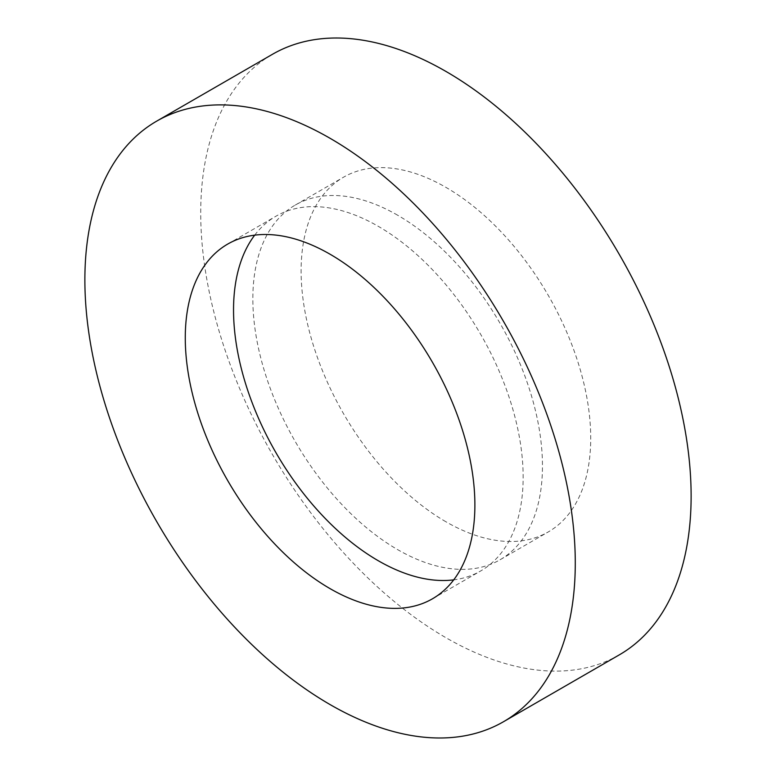 <?xml version="1.0" encoding="UTF-8"?>
<svg xmlns="http://www.w3.org/2000/svg" width="776" height="776" viewBox="0 0 776 776"><rect width="100%" height="100%" fill="white"/><g stroke="black" fill="none" stroke-linecap="round" stroke-linejoin="round"><path stroke-width="0.58" stroke-dasharray="3.88 2.91" d="M619.306 654.866A346.765 200.208 60 0 1 445.919 637.697A346.765 200.208 60 0 1 219.385 332.118A346.765 200.208 60 0 1 272.541 54.252M445.919 521.763A204.786 118.233 60 0 1 312.136 341.304A204.786 118.233 60 0 1 343.525 177.209A204.786 118.233 60 0 1 445.919 187.356A204.786 118.233 60 0 1 579.701 367.814A204.786 118.233 60 0 1 548.312 531.909A204.786 118.233 60 0 1 445.919 521.763M397.651 215.224A204.786 118.233 -120 0 0 295.258 205.077A204.786 118.233 -120 0 0 263.869 369.172A204.786 118.233 -120 0 0 397.651 549.631A204.786 118.233 -120 0 0 500.045 559.777A204.786 118.233 -120 0 0 531.434 395.682A204.786 118.233 -120 0 0 397.651 215.224M254.703 235.157A204.786 118.233 60 0 1 275.955 216.223A204.786 118.233 60 0 1 378.349 226.369A204.786 118.233 60 0 1 512.131 406.828A204.786 118.233 60 0 1 480.742 570.923A204.786 118.233 60 0 1 453.717 579.856M295.258 205.077L343.525 177.209M227.688 244.091L275.955 216.223M432.475 598.791L480.742 570.923M500.045 559.777L548.312 531.909"/><path stroke-width="1.16" d="M330.081 138.303A346.765 200.208 60 0 1 556.615 443.882A346.765 200.208 60 0 1 503.459 721.748A346.765 200.208 60 0 1 330.081 704.579A346.765 200.208 60 0 1 103.538 399A346.765 200.208 60 0 1 156.694 121.134A346.765 200.208 60 0 1 330.081 138.303M156.694 121.134L272.541 54.252A346.765 200.208 60 0 1 445.919 71.421A346.765 200.208 60 0 1 672.462 377A346.765 200.208 60 0 1 619.306 654.866L503.459 721.748M453.717 579.856A204.786 118.233 60 0 1 378.349 560.776A204.786 118.233 60 0 1 252.084 402.55A204.786 118.233 60 0 1 254.703 235.157M330.081 588.644A204.786 118.233 60 0 1 196.299 408.186A204.786 118.233 60 0 1 227.688 244.091A204.786 118.233 60 0 1 330.081 254.237A204.786 118.233 60 0 1 463.864 434.696A204.786 118.233 60 0 1 432.475 598.791A204.786 118.233 60 0 1 330.081 588.644"/></g></svg>
